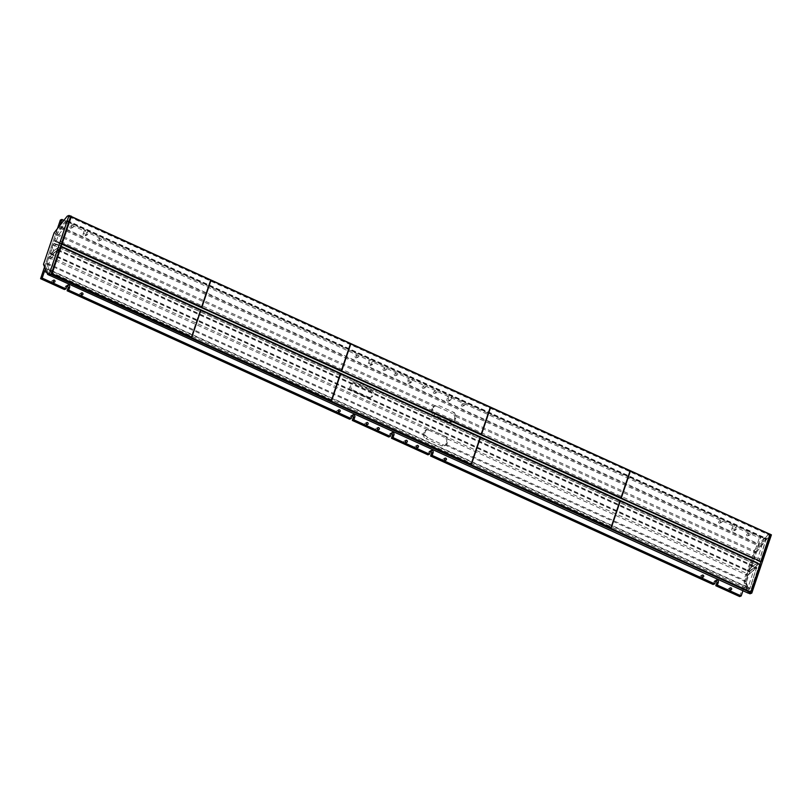 <?xml version="1.0" encoding="UTF-8"?>
<svg xmlns="http://www.w3.org/2000/svg" width="812" height="812" viewBox="0 0 812 812"><rect width="100%" height="100%" fill="white"/><g stroke="black" fill="none" stroke-linecap="round" stroke-linejoin="round"><path stroke-width="0.61" stroke-dasharray="4.06 3.04" d="M383.081 369.115A1.066 0.964 68.9 0 0 384.391 370.536A1.066 0.964 68.9 0 0 384.675 368.821A1.066 0.964 68.9 0 0 383.081 369.115M384.644 368.516A1.066 0.964 68.9 0 0 385.954 369.927A1.066 0.964 68.9 0 0 386.238 368.212A1.066 0.964 68.9 0 0 384.644 368.516M355.128 356.407A1.066 0.964 68.9 0 0 356.438 357.818A1.066 0.964 68.9 0 0 356.722 356.103A1.066 0.964 68.9 0 0 355.128 356.407M356.691 355.798A1.066 0.964 68.9 0 0 358.001 357.219A1.066 0.964 68.9 0 0 358.285 355.504A1.066 0.964 68.9 0 0 356.691 355.798M461.378 404.711A1.066 0.964 68.9 0 0 462.688 406.132A1.066 0.964 68.9 0 0 462.972 404.417A1.066 0.964 68.9 0 0 461.378 404.711M462.941 404.112A1.066 0.964 68.9 0 0 464.251 405.533A1.066 0.964 68.9 0 0 464.535 403.818A1.066 0.964 68.9 0 0 462.941 404.112M433.425 392.003A1.066 0.964 68.9 0 0 434.735 393.424A1.066 0.964 68.9 0 0 435.019 391.709A1.066 0.964 68.9 0 0 433.425 392.003M434.988 391.404A1.066 0.964 68.9 0 0 436.298 392.825A1.066 0.964 68.9 0 0 436.582 391.1A1.066 0.964 68.9 0 0 434.988 391.404M63.925 220.356L85.727 230.273L84.752 233.166A1.563 1.411 -111.1 0 0 86.661 235.236A1.563 1.411 -111.1 0 0 87.452 234.394L88.427 231.501L370.922 359.949L369.947 362.842A1.563 1.411 68.9 0 0 371.855 364.913A1.563 1.411 68.9 0 0 372.647 364.07L373.621 361.178L410.07 377.753L409.096 380.645A1.563 1.411 -111.1 0 0 411.004 382.716A1.563 1.411 -111.1 0 0 411.796 381.873L412.77 378.981L449.219 395.556L448.244 398.448A1.563 1.411 68.9 0 0 450.152 400.519A1.563 1.411 68.9 0 0 450.934 399.677L451.908 396.774L450.345 397.383L449.381 400.275A1.563 1.411 -111.1 0 1 447.554 401.077A1.563 1.411 -111.1 0 1 446.681 399.047L447.656 396.154L411.207 379.58L410.233 382.472A1.563 1.411 68.9 0 1 408.406 383.274A1.563 1.411 68.9 0 1 407.533 381.244L408.507 378.351L372.058 361.776L371.084 364.669A1.563 1.411 -111.1 0 1 369.257 365.481A1.563 1.411 -111.1 0 1 368.384 363.441L369.358 360.548L86.864 232.1L85.889 234.993A1.563 1.411 68.9 0 1 84.062 235.795A1.563 1.411 68.9 0 1 83.189 233.765L84.164 230.872L60.342 220.042M718.62 521.69A1.066 0.964 68.9 0 0 719.929 523.101A1.066 0.964 68.9 0 0 720.214 521.385A1.066 0.964 68.9 0 0 718.62 521.69M720.183 521.081A1.066 0.964 68.9 0 0 721.492 522.502A1.066 0.964 68.9 0 0 721.777 520.786A1.066 0.964 68.9 0 0 720.183 521.081M394.277 374.2A1.066 0.964 68.9 0 0 395.586 375.621A1.066 0.964 68.9 0 0 395.87 373.906A1.066 0.964 68.9 0 0 394.277 374.2M395.84 373.601A1.066 0.964 68.9 0 0 397.149 375.022A1.066 0.964 68.9 0 0 397.433 373.307A1.066 0.964 68.9 0 0 395.84 373.601M69.933 226.721A1.066 0.964 68.9 0 0 71.243 228.142A1.066 0.964 68.9 0 0 71.527 226.426A1.066 0.964 68.9 0 0 69.933 226.721M71.497 226.122A1.066 0.964 68.9 0 0 72.806 227.543A1.066 0.964 68.9 0 0 73.09 225.827A1.066 0.964 68.9 0 0 71.497 226.122M746.593 534.408A1.066 0.964 68.9 0 0 747.893 535.818A1.066 0.964 68.9 0 0 748.177 534.103A1.066 0.964 68.9 0 0 746.593 534.408M748.156 533.799A1.066 0.964 68.9 0 0 749.456 535.22A1.066 0.964 68.9 0 0 749.74 533.504A1.066 0.964 68.9 0 0 748.156 533.799M422.24 386.918A1.066 0.964 68.9 0 0 423.549 388.339A1.066 0.964 68.9 0 0 423.834 386.624A1.066 0.964 68.9 0 0 422.24 386.918M423.803 386.319A1.066 0.964 68.9 0 0 425.112 387.74A1.066 0.964 68.9 0 0 425.397 386.025A1.066 0.964 68.9 0 0 423.803 386.319M97.897 239.438A1.066 0.964 68.9 0 0 99.206 240.859A1.066 0.964 68.9 0 0 99.49 239.144A1.066 0.964 68.9 0 0 97.897 239.438M99.46 238.84A1.066 0.964 68.9 0 0 100.769 240.261A1.066 0.964 68.9 0 0 101.053 238.535A1.066 0.964 68.9 0 0 99.46 238.84M451.908 396.774L734.413 525.232L732.85 525.831L731.876 528.724A1.563 1.411 68.9 0 0 733.784 530.804A1.563 1.411 68.9 0 0 734.576 529.952L735.55 527.059L759.372 537.889L760.935 537.29L758.692 543.959A2.588 0.822 114.5 0 0 758.662 545.908A2.588 0.822 114.5 0 0 759.677 545.258L768.071 534.54L770.03 533.788M760.935 537.29L737.113 526.46L736.139 529.353A1.563 1.411 -111.1 0 1 734.312 530.155A1.563 1.411 -111.1 0 1 733.439 528.125L734.413 525.232M416.932 447.25A1.066 0.964 -111.1 0 1 415.287 447.767A1.066 0.964 -111.1 0 1 416.556 446.255M366.598 424.361A1.066 0.964 -111.1 0 1 364.953 424.879A1.066 0.964 -111.1 0 1 366.212 423.367M338.645 411.643A1.066 0.964 -111.1 0 1 337 412.171A1.066 0.964 -111.1 0 1 338.259 410.659M444.885 459.957A1.066 0.964 -111.1 0 1 443.25 460.485A1.066 0.964 -111.1 0 1 444.509 458.963M81.413 294.685A1.066 0.964 -111.1 0 1 79.769 295.203A1.066 0.964 -111.1 0 1 81.027 293.69M53.44 281.967A1.066 0.964 -111.1 0 1 51.806 282.485A1.066 0.964 -111.1 0 1 53.064 280.972M405.756 442.164A1.066 0.964 -111.1 0 1 404.112 442.692A1.066 0.964 -111.1 0 1 405.371 441.17M377.783 429.446A1.066 0.964 -111.1 0 1 376.149 429.974A1.066 0.964 -111.1 0 1 377.407 428.452M730.1 589.644A1.066 0.964 -111.1 0 1 728.455 590.172A1.066 0.964 -111.1 0 1 729.714 588.659M702.126 576.926A1.066 0.964 -111.1 0 1 700.492 577.454A1.066 0.964 -111.1 0 1 701.751 575.941M742.939 590.74L743.437 589.279A2.588 0.822 114.5 0 1 745.264 586.528A2.588 0.822 114.5 0 1 745.548 586.518A2.588 0.822 114.5 0 1 745.721 586.721L748.339 593.196M45.533 269.29A2.588 0.822 114.5 0 1 46.233 268.681A2.588 0.822 114.5 0 1 46.517 268.67A2.588 0.822 114.5 0 1 46.69 268.863L49.227 275.136M766.396 538.457L759.829 559.336L758.773 560.727L753.587 559.052L755.962 551.612L766.396 538.457M67.366 220.6L60.798 241.489L59.753 242.879L54.566 241.205L56.941 233.765L67.366 220.6M756.682 567.334L750.105 588.213L749.04 589.603L745.822 581.747L747.74 575.475L756.682 567.334M57.652 249.477L51.075 270.366L50.019 271.746L46.802 263.9L48.71 257.617L57.652 249.477M752.978 561.275L758.164 562.899L757.393 565.172L749.273 571.861L752.978 561.275M53.947 243.417L59.144 245.051L58.362 247.315L50.242 254.014L53.947 243.417M769.888 534.194L760.337 561.995L760.885 561.559L61.854 243.701M732.85 525.831L450.345 397.383M371.023 390.085A3.887 3.502 -111.1 0 1 371.236 397.23A3.887 3.502 -111.1 0 1 368.658 397.129L367.491 397.575A3.887 3.502 68.9 0 0 372.018 395.576A3.887 3.502 68.9 0 0 369.856 390.531L371.023 390.085L355.362 382.959L354.184 383.406L369.856 390.531M354.184 383.406A3.887 3.502 68.9 0 0 349.647 385.406A3.887 3.502 68.9 0 0 351.819 390.45L352.987 390.004A3.887 3.502 -111.1 0 1 352.784 382.858A3.887 3.502 -111.1 0 1 355.362 382.959M367.491 397.575L351.819 390.45M435.333 414.333L451.005 421.448L449.533 422.017L433.872 414.891L435.333 414.333L432.999 412.283A3.887 3.502 -111.1 0 1 432.877 409.4L431.7 409.847L432.197 408.375L433.364 407.918L432.877 409.4M449.533 422.017A3.887 3.502 68.9 0 0 454.07 420.017L455.248 419.571L455.745 418.099L454.568 418.545L454.07 420.017M454.568 418.545A3.887 3.502 68.9 0 0 452.406 413.501L454.497 412.689L438.825 405.574L436.734 406.376L452.406 413.501M436.734 406.376A3.887 3.502 68.9 0 0 432.197 408.375M431.7 409.847A3.887 3.502 68.9 0 0 433.872 414.891M441.525 445.808L425.864 438.683L427.954 437.881L443.626 445.006L441.525 445.808A3.887 3.502 68.9 0 0 446.062 443.819L447.239 443.362L447.737 441.89L446.559 442.337L446.062 443.819M446.559 442.337A3.887 3.502 68.9 0 0 444.397 437.292L445.859 436.724L447.615 438.998A3.887 3.502 -111.1 0 1 447.737 441.89M428.726 430.167A3.887 3.502 68.9 0 0 424.189 432.167L425.366 431.71A3.887 3.502 -111.1 0 1 427.132 429.69L430.198 429.599L428.726 430.167L444.397 437.292M427.954 437.881L424.676 434.785A3.887 3.502 -111.1 0 1 424.869 433.192L423.691 433.638L424.189 432.167M423.691 433.638A3.887 3.502 68.9 0 0 425.864 438.683M739.63 596.546L759.372 537.889M713.109 584.488L714.083 581.595A1.563 1.411 -111.1 0 1 715.758 580.732M430.563 451.056A1.563 1.411 68.9 0 0 428.888 451.919L427.914 454.811M388.765 437.008L389.74 434.115A1.563 1.411 -111.1 0 1 391.414 433.253M352.266 415.45A1.563 1.411 68.9 0 0 350.591 416.312L349.617 419.205M64.422 289.529L65.396 286.636A1.563 1.411 -111.1 0 1 67.071 285.773M44.558 266.935L57.469 228.568M70.502 216.124L69.05 216.682L60.646 227.401A2.588 0.822 114.5 0 1 59.631 228.06A2.588 0.822 114.5 0 1 59.662 226.101L59.844 225.543M373.621 361.178L372.058 361.776M410.07 377.753L408.507 378.351M737.113 526.46L735.55 527.059M449.219 395.556L447.656 396.154M412.77 378.981L411.207 379.58M370.922 359.949L369.358 360.548M88.427 231.501L86.864 232.1M447.239 443.362A3.887 3.502 -111.1 0 1 446.448 444.692L444.103 445.91M454.497 412.689L455.928 416.495A3.887 3.502 -111.1 0 1 455.745 418.099M455.248 419.571A3.887 3.502 -111.1 0 1 453.472 421.59L452.111 422.118M61.032 246.665L759.93 564.462L750.511 591.786M760.337 561.995L61.306 244.138L70.502 216.702M60.474 246.574L51.237 274.03M69.05 216.682L768.071 534.54M750.227 591.897L51.197 274.04M85.727 230.273L84.164 230.872M769.806 534.448L70.888 216.642M769.522 534.55L70.614 216.753M352.987 390.004L368.658 397.129M48.71 257.617L427.325 429.609L426.148 430.066M445.859 436.724L430.198 429.599M425.366 431.71L424.869 433.192M745.822 581.747L445.717 445.291L443.626 445.006M433.364 407.918A3.887 3.502 -111.1 0 1 434.166 406.599L435.658 405.695L434.156 406.274M56.941 233.765L435.344 405.827L438.825 405.574M753.597 558.067L453.472 421.59L451.005 421.448M754.348 566.969L754.622 567.832L748.075 587.289L747.04 588.639L743.822 580.925L745.68 574.825L754.348 566.969L756.51 567.73L749.943 588.142L748.918 589.492L745.7 581.778L747.558 575.678L756.226 567.821M764.265 537.859L753.942 550.841L751.628 558.067L756.825 559.63L757.84 558.27L764.265 537.859M766.142 538.711L755.82 551.693L753.506 558.92L758.692 560.483L759.717 559.123L766.142 538.711M747.324 569.933L747.598 570.785L755.292 564.381L756.053 562.168L750.887 560.666L747.324 569.933L749.202 570.785L749.192 571.739L757.16 565.233L757.921 563.02L752.765 561.518L749.202 570.785M767.959 534.753L754.795 551.47L744.198 582.965L748.339 593.034L750.105 592.354L769.725 534.063L767.959 534.753L769.634 535.514L771.4 534.834M754.795 551.47L756.469 552.241L745.873 583.726L750.014 593.795M744.198 582.965L745.873 583.726M756.469 552.241L769.634 535.514M61.539 243.478L62.565 242.128L69.121 221.706L58.667 234.688L56.363 240.961L56.363 241.925L61.539 243.478L59.672 242.626L60.687 241.276L67.254 220.854L56.251 234.871L54.475 241.062L59.672 242.626M51.897 272.487L48.537 264.773L50.405 258.683L59.357 250.725L51.897 272.487M50.019 271.634L46.67 263.92L48.527 257.83L57.479 249.873L50.019 271.634M54.719 245.853L55.734 244.503L60.758 246.016L60.007 248.228L52.039 254.735L54.719 245.853L52.841 245.001L53.856 243.651L58.9 245.173L58.139 247.376L50.161 253.882L52.841 245.001M49.309 275.177L45.167 265.108L55.764 233.623L68.929 216.895L70.695 216.215M55.764 233.623L54.089 232.861M45.167 265.108L43.493 264.347M68.929 216.895L67.254 216.134M770.273 534.367L769.492 534.661L629.686 471.092L620.601 498.081L760.408 561.65L769.492 534.661M630.467 470.798L629.686 471.092L489.88 407.522L480.795 434.511L620.601 498.081L629.686 471.092L630.467 470.798M760.133 564.492L759.352 564.797L619.546 501.227L610.462 528.216L750.268 591.786L759.352 564.797M620.327 500.923L619.546 501.227L479.74 437.658L470.655 464.647L610.462 528.216L619.546 501.227L620.327 500.923M490.661 407.218L489.88 407.522L350.073 343.953L340.989 370.942L480.795 434.511L489.88 407.522L490.661 407.218M480.521 437.353L479.74 437.658L339.934 374.088L330.849 401.067L470.655 464.647L479.74 437.658L480.521 437.353M350.855 343.649L350.073 343.953L210.267 280.384L201.183 307.372L340.989 370.942L350.073 343.953L350.855 343.649M340.715 373.784L339.934 374.088L200.128 310.519L191.043 337.498L330.849 401.067L339.934 374.088L340.715 373.784M61.55 243.874L201.183 307.372L210.267 280.384L211.049 280.079L210.267 280.384L70.461 216.814L61.377 243.793M51.359 273.979L191.043 337.498L200.128 310.519L200.909 310.214L200.128 310.519L60.321 246.95L51.278 273.918M448.244 398.448L446.681 399.047M369.947 362.842L368.384 363.441M733.439 528.125L731.876 528.724M409.096 380.645L407.533 381.244M84.752 233.166L83.189 233.765M46.69 268.863L745.721 586.721M67.497 221.585L766.518 539.442M57.774 250.461L756.804 568.319M54.079 243.407L753.1 561.265M760.387 561.955L61.367 244.107M59.662 226.101L758.692 543.959M46.873 272.548L743.437 589.279M447.615 438.998L747.74 575.475M446.448 444.692L745.923 580.864M455.928 416.495L755.414 552.678M455.857 415.155L755.962 551.612M759.89 564.492L60.971 246.696M760.337 561.863L61.397 244.057M760.631 561.671L61.6 243.823M760.671 561.64L61.641 243.783M759.687 564.573L60.748 246.777M759.565 564.411L60.535 246.564L759.555 564.401M759.423 564.584L60.616 246.828M59.124 245.041L758.154 562.899L59.144 245.051M58.362 247.315L757.393 565.172M53.024 244.808L752.054 562.655M50.263 253.029L749.283 570.877M50.547 253.902L749.567 571.76M51.075 270.366L750.105 588.213M49.928 271.644L748.958 589.502M57.49 249.578L756.52 567.436M49.481 256.338L748.502 574.186M46.903 263.007L424.676 434.785M46.802 263.9L425.204 435.963M60.798 241.489L759.829 559.336M59.753 242.879L758.773 560.727M67 220.925L766.031 538.782M56.383 234.82L434.166 406.599M54.566 240.21L432.999 412.283M54.566 241.205L753.597 559.052L54.556 241.194M60.646 227.401L759.677 545.258M715.646 580.996L714.083 581.595M66.96 286.027L65.396 286.636M391.303 433.517L389.74 434.115M430.451 451.31L428.888 451.919M352.154 415.714L350.591 416.312M87.452 234.394L85.889 234.993M411.796 381.873L410.233 382.472M736.139 529.353L734.576 529.952M372.647 364.07L371.084 364.669M450.934 399.677L449.381 400.275M763.909 538.173L765.787 539.026M749.994 562.005L751.871 562.858M751.009 560.645L752.886 561.498M756.033 562.168L757.911 563.02L756.053 562.168M755.292 564.381L757.16 565.233M753.404 551.876L755.282 552.728M753.942 550.841L755.82 551.693M751.648 557.103L753.516 557.956M751.648 558.067L753.516 558.92M756.825 559.63L758.692 560.483M757.84 558.27L759.717 559.123M764.386 538.813L766.264 539.665M747.598 570.785L749.476 571.638M743.822 580.925L745.7 581.778M743.914 580.062L745.792 580.915M746.959 588.548L748.826 589.4M748.075 587.289L749.943 588.142M754.622 567.832L756.5 568.684M746.421 573.577L748.299 574.429M745.68 574.825L747.558 575.678M51.674 272.396L49.806 271.543M52.049 253.78L50.171 252.928M52.323 254.643L50.445 253.791M60.007 248.228L58.139 247.376M48.639 263.91L46.761 263.058M48.537 264.773L46.67 263.92M50.405 258.683L48.527 257.83M51.146 257.434L49.268 256.582M59.073 250.827L57.195 249.974M59.347 251.679L57.469 250.827M52.79 271.147L50.923 270.294M55.734 244.503L53.856 243.651M58.667 234.688L56.789 233.836M58.129 235.724L56.251 234.871M68.634 222.031L66.757 221.179M69.111 222.671L67.234 221.818M62.565 242.128L60.687 241.276M56.363 241.925L54.495 241.073M56.363 240.961L54.495 240.108M385.954 369.927L384.391 370.536M358.001 357.219L356.438 357.818M464.251 405.533L462.688 406.132M436.298 392.825L434.735 393.424M721.492 522.502L719.929 523.101M397.149 375.022L395.586 375.621M72.806 227.543L71.243 228.142M749.456 535.22L747.893 535.818M425.112 387.74L423.549 388.339M100.769 240.261L99.206 240.859M417.906 447.453L416.343 448.051M367.572 424.554L366.009 425.163M339.619 411.846L338.056 412.445M445.859 460.16L444.296 460.759M82.388 294.888L80.824 295.487M54.414 282.17L52.851 282.769M406.731 442.367L405.168 442.966M378.757 429.649L377.194 430.248M731.074 589.847L729.511 590.446M703.111 577.129L701.548 577.728M46.517 268.67L745.548 586.518M67.508 220.6L766.538 538.457M57.794 249.477L756.825 567.334M50.242 254.014L749.273 571.861M50.019 271.746L749.04 589.603M59.631 228.06L758.662 545.908M716.438 580.144L714.875 580.753M702.339 575.129L700.776 575.738M730.303 587.847L728.74 588.456M67.741 285.185L66.178 285.783M392.084 432.664L390.531 433.273M377.996 427.65L376.433 428.259M405.959 440.368L404.396 440.967M53.653 280.17L52.09 280.769M81.616 292.888L80.053 293.487M351.606 383.305L352.784 382.858M370.069 397.677L371.236 397.23M431.233 450.467L429.67 451.066M352.946 414.871L351.383 415.47M445.098 458.161L443.535 458.77M338.848 409.857L337.284 410.456M366.801 422.565L365.238 423.164M417.145 445.453L415.582 446.052M86.661 235.236L85.098 235.835M411.004 382.716L409.441 383.315M735.347 530.195L733.784 530.804M99.998 238.261L98.435 238.86M424.341 385.741L422.788 386.339M748.694 533.22L747.131 533.829M72.035 225.543L70.471 226.142M396.378 373.023L394.815 373.632M720.721 520.502L719.158 521.111M371.855 364.913L370.292 365.522M450.152 400.519L448.589 401.118M435.526 390.826L433.963 391.425M463.479 403.534L461.916 404.143M357.229 355.23L355.666 355.829M385.182 367.937L383.619 368.536M751.628 558.067L753.506 558.92M764.407 537.859L766.274 538.711M747.314 570.887L749.192 571.739M747.04 588.639L748.918 589.492M754.642 566.877L756.51 567.73M51.765 272.497L49.887 271.644M52.039 254.735L50.161 253.882M59.357 250.725L57.479 249.873M69.121 221.706L67.254 220.854M56.353 241.915L54.475 241.062"/><path stroke-width="1.22" d="M418.444 446.874A1.066 0.964 -111.1 0 1 416.85 447.168A1.066 0.964 -111.1 0 1 417.145 445.453A1.066 0.964 -111.1 0 1 418.444 446.874M368.11 423.976A1.066 0.964 -111.1 0 1 366.517 424.28A1.066 0.964 -111.1 0 1 366.801 422.565A1.066 0.964 -111.1 0 1 368.11 423.976M340.157 411.268A1.066 0.964 -111.1 0 1 338.563 411.572A1.066 0.964 -111.1 0 1 338.848 409.857A1.066 0.964 -111.1 0 1 340.157 411.268M446.397 459.582A1.066 0.964 -111.1 0 1 444.814 459.876A1.066 0.964 -111.1 0 1 445.098 458.161A1.066 0.964 -111.1 0 1 446.397 459.582M45.533 269.29A2.588 0.822 114.5 0 0 44.406 271.431L42.163 278.09L65.985 288.92L66.96 286.027A1.563 1.411 68.9 0 1 68.787 285.225A1.563 1.411 68.9 0 1 69.659 287.255L68.685 290.148L351.18 418.606L352.154 415.714A1.563 1.411 -111.1 0 1 353.981 414.912A1.563 1.411 -111.1 0 1 354.854 416.942L353.88 419.834L390.328 436.409L388.765 437.008L352.317 420.433L353.291 417.541A1.563 1.411 68.9 0 0 352.266 415.45M390.328 436.409L391.303 433.517A1.563 1.411 68.9 0 1 393.13 432.705A1.563 1.411 68.9 0 1 394.003 434.735L393.028 437.638L429.477 454.202L430.451 451.31A1.563 1.411 -111.1 0 1 432.278 450.508A1.563 1.411 -111.1 0 1 433.151 452.538L432.177 455.43L714.672 583.889L713.109 584.488L430.614 456.039L431.588 453.137A1.563 1.411 68.9 0 0 430.563 451.056M82.925 294.309A1.066 0.964 -111.1 0 1 81.332 294.604A1.066 0.964 -111.1 0 1 81.616 292.888A1.066 0.964 -111.1 0 1 82.925 294.309M54.952 281.591A1.066 0.964 -111.1 0 1 53.369 281.886A1.066 0.964 -111.1 0 1 53.653 280.17A1.066 0.964 -111.1 0 1 54.952 281.591M407.269 441.789A1.066 0.964 -111.1 0 1 405.675 442.083A1.066 0.964 -111.1 0 1 405.959 440.368A1.066 0.964 -111.1 0 1 407.269 441.789M379.295 429.071A1.066 0.964 -111.1 0 1 377.712 429.365A1.066 0.964 -111.1 0 1 377.996 427.65A1.066 0.964 -111.1 0 1 379.295 429.071M391.414 433.253A1.563 1.411 -111.1 0 1 392.44 435.344L391.465 438.236L427.914 454.811L429.477 454.202M67.071 285.773A1.563 1.411 -111.1 0 1 68.096 287.864L67.122 290.757L349.617 419.205L351.18 418.606M731.612 589.268A1.066 0.964 -111.1 0 1 730.018 589.563A1.066 0.964 -111.1 0 1 730.303 587.847A1.066 0.964 -111.1 0 1 731.612 589.268M703.649 576.55A1.066 0.964 -111.1 0 1 702.055 576.855A1.066 0.964 -111.1 0 1 702.339 575.129A1.066 0.964 -111.1 0 1 703.649 576.55M715.758 580.732A1.563 1.411 -111.1 0 1 716.783 582.823L715.808 585.716L739.63 596.546L741.194 595.947L742.939 590.74M741.194 595.947L717.372 585.117L718.346 582.224A1.563 1.411 68.9 0 0 716.438 580.144A1.563 1.411 68.9 0 0 715.646 580.996L714.672 583.889M61.306 244.138L61.885 243.712L61.032 246.665M416.556 446.255A1.066 0.964 -111.1 0 1 416.932 447.25M366.212 423.367A1.066 0.964 -111.1 0 1 366.598 424.361M338.259 410.659A1.066 0.964 -111.1 0 1 338.645 411.643M444.509 458.963A1.066 0.964 -111.1 0 1 444.885 459.957M377.407 428.452A1.066 0.964 -111.1 0 1 377.783 429.446M701.751 575.941A1.066 0.964 -111.1 0 1 702.126 576.926M729.714 588.659A1.066 0.964 -111.1 0 1 730.1 589.644M405.371 441.17A1.066 0.964 -111.1 0 1 405.756 442.164M53.064 280.972A1.066 0.964 -111.1 0 1 53.44 281.967M81.027 293.69A1.066 0.964 -111.1 0 1 81.413 294.685M65.985 288.92L64.422 289.529L40.6 278.699L44.558 266.935M57.469 228.568L60.342 220.042L61.905 219.433L63.925 220.356M59.844 225.543L61.905 219.433M432.177 455.43L430.614 456.039M353.88 419.834L352.317 420.433M393.028 437.638L391.465 438.236M68.685 290.148L67.122 290.757M717.372 585.117L715.808 585.716M760.905 561.569L61.885 243.712L760.905 561.559L759.951 564.411M51.237 274.03L750.511 591.786L750.288 592.445L748.339 593.196L49.227 275.136M70.502 216.124L769.888 534.194M70.999 215.931L70.614 216.753M42.163 278.09L40.6 278.699M51.481 273.938L49.309 275.339M748.532 593.115L750.014 593.795L751.79 593.115L51.257 274.588M769.908 534.154L771.4 534.834L751.79 593.115M47.634 274.415L43.493 264.347L54.089 232.861L67.254 216.134L69.02 215.454L70.695 216.215L51.085 274.497L49.309 275.177L47.634 274.415L49.41 273.735L51.085 274.497M69.02 215.454L49.41 273.735M761.189 561.346L770.273 534.367L630.467 470.798L620.977 497.939L760.783 561.508M751.049 591.481L760.133 564.492L620.327 500.923L611.243 527.912L610.583 528.165L750.389 591.735M630.467 470.798L490.661 407.218L481.171 434.359L621.383 497.776L630.467 470.798M620.327 500.923L480.521 437.353L471.437 464.342L470.777 464.596L611.243 527.912L620.327 500.923M490.661 407.218L350.855 343.649L341.365 370.79L481.577 434.207L490.661 407.218M480.521 437.353L340.715 373.784L331.631 400.773L330.971 401.026L471.437 464.342L480.521 437.353M350.855 343.649L211.049 280.079L201.559 307.22L341.771 370.637L350.855 343.649M340.715 373.784L200.909 310.214L191.825 337.203L191.165 337.457L331.631 400.773L340.715 373.784M60.362 246.929L61.164 246.615L52.019 273.634L191.825 337.203L200.909 310.214L61.154 246.665M61.164 246.615L52.09 273.603L51.278 273.918M61.103 246.645L52.019 273.634M70.502 216.794L71.304 216.489L62.159 243.498L201.965 307.068L211.049 280.079L71.294 216.53M71.304 216.489L61.55 243.874M71.243 216.51L62.159 243.498M354.854 416.942L353.291 417.541M433.151 452.538L431.588 453.137M394.003 434.735L392.44 435.344M69.659 287.255L68.096 287.864M718.346 582.224L716.783 582.823M44.406 271.431L46.873 272.548"/></g></svg>

